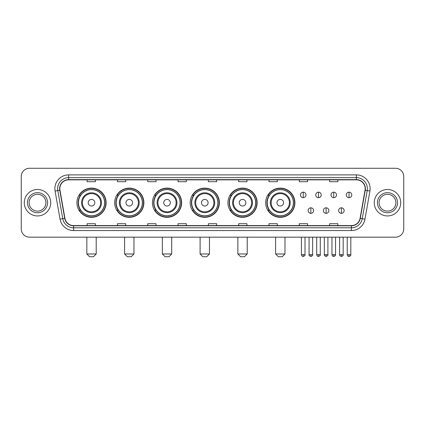 <?xml version="1.0" encoding="UTF-8"?>
<svg xmlns="http://www.w3.org/2000/svg" width="425" height="425" viewBox="0 0 425 425"><rect width="100%" height="100%" fill="white"/><g stroke="black" fill="none" stroke-linecap="round" stroke-linejoin="round"><path stroke-width="0.64" d="M265.689 202.72A14.604 14.604 0 0 0 280.293 217.324A14.604 14.604 0 0 0 294.897 202.72A14.604 14.604 0 0 0 280.293 188.11A14.604 14.604 0 0 0 265.689 202.72M227.933 202.72A14.604 14.604 0 0 0 242.537 217.324A14.604 14.604 0 0 0 257.141 202.72A14.604 14.604 0 0 0 242.537 188.11A14.604 14.604 0 0 0 227.933 202.72M190.177 202.72A14.604 14.604 0 0 0 204.786 217.324A14.604 14.604 0 0 0 219.39 202.72A14.604 14.604 0 0 0 204.786 188.11A14.604 14.604 0 0 0 190.177 202.72M152.426 202.72A14.604 14.604 0 0 0 167.03 217.324A14.604 14.604 0 0 0 181.634 202.72A14.604 14.604 0 0 0 167.03 188.11A14.604 14.604 0 0 0 152.426 202.72M114.67 202.72A14.604 14.604 0 0 0 129.274 217.324A14.604 14.604 0 0 0 143.884 202.72A14.604 14.604 0 0 0 129.274 188.11A14.604 14.604 0 0 0 114.67 202.72M76.914 202.72A14.604 14.604 0 0 0 91.524 217.324A14.604 14.604 0 0 0 106.128 202.72A14.604 14.604 0 0 0 91.524 188.11A14.604 14.604 0 0 0 76.914 202.72M80.421 210.157A13.366 13.366 0 0 1 80.421 195.277M118.171 210.157A13.366 13.366 0 0 1 118.171 195.277M155.927 210.157A13.366 13.366 0 0 1 155.927 195.277M193.683 210.157A13.366 13.366 0 0 1 193.683 195.277M231.434 210.157A13.366 13.366 0 0 1 231.434 195.277M269.19 210.157A13.366 13.366 0 0 1 269.19 195.277M21.25 176.54L21.25 228.894A8.266 8.266 0 0 0 29.516 237.166L395.484 237.166A8.266 8.266 0 0 0 403.75 228.894L403.75 176.54A8.266 8.266 0 0 0 395.484 168.268L29.516 168.268A8.266 8.266 0 0 0 21.25 176.54L21.25 228.894M24.283 202.72A13.228 13.228 0 0 0 37.512 215.942A13.228 13.228 0 0 0 50.734 202.72A13.228 13.228 0 0 0 37.512 189.492A13.228 13.228 0 0 0 24.283 202.72A13.228 13.228 0 0 0 37.512 215.942A13.228 13.228 0 0 0 50.734 202.72A13.228 13.228 0 0 0 37.512 189.492A13.228 13.228 0 0 0 24.283 202.72M374.266 202.72A13.228 13.228 0 0 0 387.488 215.942A13.228 13.228 0 0 0 400.717 202.72A13.228 13.228 0 0 0 387.488 189.492A13.228 13.228 0 0 0 374.266 202.72A13.228 13.228 0 0 0 387.488 215.942A13.228 13.228 0 0 0 400.717 202.72A13.228 13.228 0 0 0 387.488 189.492A13.228 13.228 0 0 0 374.266 202.72M59.829 188.663A8.819 8.819 0 0 1 68.648 179.844L356.352 179.844A8.819 8.819 0 0 1 365.038 190.193L360.081 218.301A8.819 8.819 0 0 1 351.395 225.59L73.605 225.59A8.819 8.819 0 0 1 64.919 218.301L59.962 190.193A8.819 8.819 0 0 1 59.829 188.663M59.612 188.663A9.037 9.037 0 0 0 59.75 190.23L64.706 218.338A9.037 9.037 0 0 0 73.605 225.808L351.395 225.808A9.037 9.037 0 0 0 360.294 218.338L365.25 190.23A9.037 9.037 0 0 0 356.352 179.626L68.648 179.626A9.037 9.037 0 0 0 59.612 188.663M55.08 191.053A13.781 13.781 0 0 1 68.648 174.882L356.352 174.882A13.781 13.781 0 0 1 369.92 191.053L364.963 219.162A13.781 13.781 0 0 1 351.395 230.552L73.605 230.552A13.781 13.781 0 0 1 60.037 219.162L55.08 191.053L57.795 190.575A11.023 11.023 0 0 1 68.648 177.639L356.352 177.639A11.023 11.023 0 0 1 367.205 190.575L362.249 218.684A11.023 11.023 0 0 1 351.395 227.795L73.605 227.795A11.023 11.023 0 0 1 62.751 218.684L57.795 190.575A11.023 11.023 0 0 1 57.625 188.663M395.484 168.268L29.516 168.268M29.516 237.166L395.484 237.166M403.75 228.894L403.75 176.54M360.294 218.338L362.249 218.684L367.205 190.575L369.92 191.053M208.367 179.844L208.367 181.709L216.633 181.709L216.633 179.844M178.054 179.844L178.054 181.709L186.32 181.709L186.32 179.844M147.741 179.844L147.741 181.709L156.007 181.709L156.007 179.844M117.427 179.844L117.427 181.709L125.694 181.709L125.694 179.844M87.114 179.844L87.114 181.709L95.381 181.709L95.381 179.844M238.68 179.844L238.68 181.709L246.946 181.709L246.946 179.844M268.993 179.844L268.993 181.709L277.259 181.709L277.259 179.844M299.306 179.844L299.306 181.709L307.572 181.709L307.572 179.844M329.619 179.844L329.619 181.709L337.886 181.709L337.886 179.844M216.633 225.59L216.633 223.725L208.367 223.725L208.367 225.59M186.32 225.59L186.32 223.725L178.054 223.725L178.054 225.59M156.007 225.59L156.007 223.725L147.741 223.725L147.741 225.59M125.694 225.59L125.694 223.725L117.427 223.725L117.427 225.59M95.381 225.59L95.381 223.725L87.114 223.725L87.114 225.59M246.946 225.59L246.946 223.725L238.68 223.725L238.68 225.59M277.259 225.59L277.259 223.725L268.993 223.725L268.993 225.59M307.572 225.59L307.572 223.725L299.306 223.725L299.306 225.59M337.886 225.59L337.886 223.725L329.619 223.725L329.619 225.59M45.911 202.72A8.399 8.399 0 0 0 37.512 194.315A8.399 8.399 0 0 0 29.107 202.72A8.399 8.399 0 0 0 37.512 211.119A8.399 8.399 0 0 0 45.911 202.72A8.399 8.399 0 0 1 37.512 211.119A8.399 8.399 0 0 1 29.107 202.72M93.452 256.732L89.595 256.732L86.838 253.975L96.209 253.975L93.452 256.732M94.828 202.72A3.304 3.304 0 0 0 91.524 199.41A3.304 3.304 0 0 0 88.214 202.72A3.304 3.304 0 0 0 91.524 206.024A3.304 3.304 0 0 0 94.828 202.72M101.442 202.72A9.918 9.918 0 0 0 91.524 192.796A9.918 9.918 0 0 0 81.6 202.72A9.918 9.918 0 0 0 91.524 212.638A9.918 9.918 0 0 0 101.442 202.72A9.918 9.918 0 0 1 91.524 212.638A9.918 9.918 0 0 1 81.6 202.72M104.614 202.72A13.09 13.09 0 0 0 91.524 189.63A13.09 13.09 0 0 0 78.434 202.72A13.09 13.09 0 0 0 91.524 215.804A13.09 13.09 0 0 0 104.614 202.72M105.852 202.72A14.328 14.328 0 0 1 79.273 210.157L80.601 210.157A13.212 13.212 0 0 0 100.263 212.622A13.212 13.212 0 0 0 100.263 192.812A13.212 13.212 0 0 0 80.601 195.277L79.273 195.277A14.328 14.328 0 0 1 105.852 202.72M131.203 256.732L127.346 256.732L124.589 253.975L133.96 253.975L131.203 256.732M132.584 202.72A3.304 3.304 0 0 0 129.274 199.41A3.304 3.304 0 0 0 125.97 202.72A3.304 3.304 0 0 0 129.274 206.024A3.304 3.304 0 0 0 132.584 202.72M139.198 202.72A9.918 9.918 0 0 0 129.274 192.796A9.918 9.918 0 0 0 119.356 202.72A9.918 9.918 0 0 0 129.274 212.638A9.918 9.918 0 0 0 139.198 202.72A9.918 9.918 0 0 1 129.274 212.638A9.918 9.918 0 0 1 119.356 202.72M142.364 202.72A13.09 13.09 0 0 0 129.274 189.63A13.09 13.09 0 0 0 116.184 202.72A13.09 13.09 0 0 0 129.274 215.804A13.09 13.09 0 0 0 142.364 202.72M143.607 202.72A14.328 14.328 0 0 1 117.029 210.157L118.357 210.157A13.212 13.212 0 0 0 138.019 212.622A13.212 13.212 0 0 0 138.019 192.812A13.212 13.212 0 0 0 118.357 195.277L117.029 195.277A14.328 14.328 0 0 1 143.607 202.72M168.959 256.732L165.102 256.732L162.345 253.975L171.716 253.975L168.959 256.732M170.335 202.72A3.304 3.304 0 0 0 167.03 199.41A3.304 3.304 0 0 0 163.721 202.72A3.304 3.304 0 0 0 167.03 206.024A3.304 3.304 0 0 0 170.335 202.72M176.949 202.72A9.918 9.918 0 0 0 167.03 192.796A9.918 9.918 0 0 0 157.107 202.72A9.918 9.918 0 0 0 167.03 212.638A9.918 9.918 0 0 0 176.949 202.72A9.918 9.918 0 0 1 167.03 212.638A9.918 9.918 0 0 1 157.107 202.72M180.12 202.72A13.09 13.09 0 0 0 167.03 189.63A13.09 13.09 0 0 0 153.94 202.72A13.09 13.09 0 0 0 167.03 215.804A13.09 13.09 0 0 0 180.12 202.72M181.358 202.72A14.328 14.328 0 0 1 154.785 210.157L156.113 210.157A13.212 13.212 0 0 0 175.769 212.622A13.212 13.212 0 0 0 175.769 192.812A13.212 13.212 0 0 0 156.113 195.277L154.785 195.277A14.328 14.328 0 0 1 181.358 202.72M206.715 256.732L202.852 256.732L200.101 253.975L209.467 253.975L206.715 256.732M208.091 202.72A3.304 3.304 0 0 0 204.786 199.41A3.304 3.304 0 0 0 201.477 202.72A3.304 3.304 0 0 0 204.786 206.024A3.304 3.304 0 0 0 208.091 202.72M214.705 202.72A9.918 9.918 0 0 0 204.786 192.796A9.918 9.918 0 0 0 194.863 202.72A9.918 9.918 0 0 0 204.786 212.638A9.918 9.918 0 0 0 214.705 202.72A9.918 9.918 0 0 1 204.786 212.638A9.918 9.918 0 0 1 194.863 202.72M217.876 202.72A13.09 13.09 0 0 0 204.786 189.63A13.09 13.09 0 0 0 191.696 202.72A13.09 13.09 0 0 0 204.786 215.804A13.09 13.09 0 0 0 217.876 202.72M219.114 202.72A14.328 14.328 0 0 1 192.536 210.157L193.864 210.157A13.212 13.212 0 0 0 213.525 212.622A13.212 13.212 0 0 0 213.525 192.812A13.212 13.212 0 0 0 193.864 195.277L192.536 195.277A14.328 14.328 0 0 1 219.114 202.72M244.465 256.732L240.608 256.732L237.851 253.975L247.222 253.975L244.465 256.732M245.847 202.72A3.304 3.304 0 0 0 242.537 199.41A3.304 3.304 0 0 0 239.232 202.72A3.304 3.304 0 0 0 242.537 206.024A3.304 3.304 0 0 0 245.847 202.72M252.461 202.72A9.918 9.918 0 0 0 242.537 192.796A9.918 9.918 0 0 0 232.618 202.72A9.918 9.918 0 0 0 242.537 212.638A9.918 9.918 0 0 0 252.461 202.72A9.918 9.918 0 0 1 242.537 212.638A9.918 9.918 0 0 1 232.618 202.72M255.627 202.72A13.09 13.09 0 0 0 242.537 189.63A13.09 13.09 0 0 0 229.447 202.72A13.09 13.09 0 0 0 242.537 215.804A13.09 13.09 0 0 0 255.627 202.72M256.87 202.72A14.328 14.328 0 0 1 230.292 210.157L231.62 210.157A13.212 13.212 0 0 0 251.281 212.622A13.212 13.212 0 0 0 251.281 192.812A13.212 13.212 0 0 0 231.62 195.277L230.292 195.277A14.328 14.328 0 0 1 256.87 202.72M282.221 256.732L278.364 256.732L275.607 253.975L284.978 253.975L282.221 256.732M283.597 202.72A3.304 3.304 0 0 0 280.293 199.41A3.304 3.304 0 0 0 276.983 202.72A3.304 3.304 0 0 0 280.293 206.024A3.304 3.304 0 0 0 283.597 202.72M290.211 202.72A9.918 9.918 0 0 0 280.293 192.796A9.918 9.918 0 0 0 270.369 202.72A9.918 9.918 0 0 0 280.293 212.638A9.918 9.918 0 0 0 290.211 202.72A9.918 9.918 0 0 1 280.293 212.638A9.918 9.918 0 0 1 270.369 202.72M293.383 202.72A13.09 13.09 0 0 0 280.293 189.63A13.09 13.09 0 0 0 267.203 202.72A13.09 13.09 0 0 0 280.293 215.804A13.09 13.09 0 0 0 293.383 202.72M294.621 202.72A14.328 14.328 0 0 1 268.048 210.157L269.37 210.157A13.212 13.212 0 0 0 289.032 212.622A13.212 13.212 0 0 0 289.032 192.812A13.212 13.212 0 0 0 269.37 195.277L268.048 195.277A14.328 14.328 0 0 1 294.621 202.72M395.893 202.72A8.399 8.399 0 0 0 387.488 194.315A8.399 8.399 0 0 0 379.089 202.72A8.399 8.399 0 0 0 387.488 211.119A8.399 8.399 0 0 0 395.893 202.72A8.399 8.399 0 0 1 387.488 211.119A8.399 8.399 0 0 1 379.089 202.72M303.222 192.164A2.757 2.757 0 0 0 300.464 194.916A2.757 2.757 0 0 0 303.222 197.673A2.757 2.757 0 0 0 305.973 194.916A2.757 2.757 0 0 0 303.222 192.164L303.222 197.673A2.757 2.757 0 0 0 305.973 194.916A2.757 2.757 0 0 0 303.222 192.164M318.484 192.164A2.757 2.757 0 0 0 315.733 194.916A2.757 2.757 0 0 0 318.484 197.673A2.757 2.757 0 0 0 321.242 194.916A2.757 2.757 0 0 0 318.484 192.164L318.484 197.673A2.757 2.757 0 0 0 321.242 194.916A2.757 2.757 0 0 0 318.484 192.164M333.752 192.164A2.757 2.757 0 0 0 330.995 194.916A2.757 2.757 0 0 0 333.752 197.673A2.757 2.757 0 0 0 336.51 194.916A2.757 2.757 0 0 0 333.752 192.164L333.752 197.673A2.757 2.757 0 0 0 336.51 194.916A2.757 2.757 0 0 0 333.752 192.164M349.021 192.164A2.757 2.757 0 0 0 346.263 194.916A2.757 2.757 0 0 0 349.021 197.673A2.757 2.757 0 0 0 351.778 194.916A2.757 2.757 0 0 0 349.021 192.164L349.021 197.673A2.757 2.757 0 0 0 351.778 194.916A2.757 2.757 0 0 0 349.021 192.164M310.856 207.814A2.757 2.757 0 0 0 308.098 210.572A2.757 2.757 0 0 0 310.856 213.329A2.757 2.757 0 0 0 313.608 210.572A2.757 2.757 0 0 0 310.856 207.814L310.856 213.329A2.757 2.757 0 0 0 313.608 210.572A2.757 2.757 0 0 0 310.856 207.814M326.118 207.814A2.757 2.757 0 0 0 323.367 210.572A2.757 2.757 0 0 0 326.118 213.329A2.757 2.757 0 0 0 328.876 210.572A2.757 2.757 0 0 0 326.118 207.814L326.118 213.329A2.757 2.757 0 0 0 328.876 210.572A2.757 2.757 0 0 0 326.118 207.814M341.387 207.814A2.757 2.757 0 0 0 338.629 210.572A2.757 2.757 0 0 0 341.387 213.329A2.757 2.757 0 0 0 344.144 210.572A2.757 2.757 0 0 0 341.387 207.814L341.387 213.329A2.757 2.757 0 0 0 344.144 210.572A2.757 2.757 0 0 0 341.387 207.814M356.352 174.882L356.352 179.626M57.795 190.575L59.75 190.23M73.605 230.552L73.605 225.808M351.395 225.808L351.395 230.552M60.037 219.162L64.706 218.338M365.25 190.23L367.205 190.575M68.648 174.882L68.648 179.626M362.249 218.684L364.963 219.162M47.563 202.72A10.051 10.051 0 0 0 37.512 192.663A10.051 10.051 0 0 0 27.455 202.72A10.051 10.051 0 0 0 37.512 212.771A10.051 10.051 0 0 0 47.563 202.72M100.635 202.72A9.116 9.116 0 0 0 91.524 193.603A9.116 9.116 0 0 0 82.407 202.72A9.116 9.116 0 0 0 91.524 211.831A9.116 9.116 0 0 0 100.635 202.72M138.391 202.72A9.116 9.116 0 0 0 129.274 193.603A9.116 9.116 0 0 0 120.163 202.72A9.116 9.116 0 0 0 129.274 211.831A9.116 9.116 0 0 0 138.391 202.72M176.141 202.72A9.116 9.116 0 0 0 167.03 193.603A9.116 9.116 0 0 0 157.914 202.72A9.116 9.116 0 0 0 167.03 211.831A9.116 9.116 0 0 0 176.141 202.72M213.897 202.72A9.116 9.116 0 0 0 204.786 193.603A9.116 9.116 0 0 0 195.67 202.72A9.116 9.116 0 0 0 204.786 211.831A9.116 9.116 0 0 0 213.897 202.72M251.653 202.72A9.116 9.116 0 0 0 242.537 193.603A9.116 9.116 0 0 0 233.426 202.72A9.116 9.116 0 0 0 242.537 211.831A9.116 9.116 0 0 0 251.653 202.72M289.404 202.72A9.116 9.116 0 0 0 280.293 193.603A9.116 9.116 0 0 0 271.177 202.72A9.116 9.116 0 0 0 280.293 211.831A9.116 9.116 0 0 0 289.404 202.72M397.545 202.72A10.051 10.051 0 0 0 387.488 192.663A10.051 10.051 0 0 0 377.437 202.72A10.051 10.051 0 0 0 387.488 212.771A10.051 10.051 0 0 0 397.545 202.72M303.222 254.665L301.426 254.665C301.739 255.94 302.34 256.535 303.222 256.456L303.222 254.665L305.012 254.665L305.012 237.166M318.484 254.665L316.694 254.665C317.007 255.94 317.608 256.535 318.484 256.456L318.484 254.665L320.28 254.665L320.28 237.166M333.752 254.665L331.962 254.665C332.276 255.94 332.871 256.535 333.752 256.456L333.752 254.665L335.543 254.665L335.543 237.166M349.021 254.665L347.23 254.665C347.544 255.94 348.139 256.535 349.021 256.456L349.021 254.665L350.811 254.665L350.811 237.166M310.856 254.665L309.06 254.665C308.699 255.234 309.294 255.834 310.856 256.456L310.856 254.665L312.646 254.665L312.646 237.166M326.118 254.665L324.328 254.665C323.967 255.234 324.562 255.834 326.118 256.456L326.118 254.665L327.909 254.665L327.909 237.166M341.387 254.665L339.596 254.665C339.235 255.234 339.83 255.834 341.387 256.456L341.387 254.665L343.177 254.665L343.177 237.166M96.209 237.166L96.209 253.975M86.838 237.166L86.838 253.975M133.96 237.166L133.96 253.975M124.589 237.166L124.589 253.975M171.716 237.166L171.716 253.975M162.345 237.166L162.345 253.975M209.467 237.166L209.467 253.975M200.101 237.166L200.101 253.975M247.222 237.166L247.222 253.975M237.851 237.166L237.851 253.975M284.978 237.166L284.978 253.975M275.607 237.166L275.607 253.975M301.426 254.665L301.426 237.166M305.012 254.665C305.373 255.234 304.778 255.834 303.222 256.456M316.694 254.665L316.694 237.166M320.28 254.665C320.641 255.234 320.046 255.834 318.484 256.456M331.962 254.665L331.962 237.166M335.543 254.665C335.909 255.234 335.309 255.834 333.752 256.456M347.23 254.665L347.23 237.166M350.811 254.665C351.178 255.234 350.577 255.834 349.021 256.456M309.06 254.665L309.06 237.166M312.646 254.665C313.007 255.234 312.412 255.834 310.856 256.456M324.328 254.665L324.328 237.166M327.909 254.665C328.275 255.234 327.68 255.834 326.118 256.456M339.596 254.665L339.596 237.166M343.177 254.665C343.543 255.234 342.943 255.834 341.387 256.456"/></g></svg>
